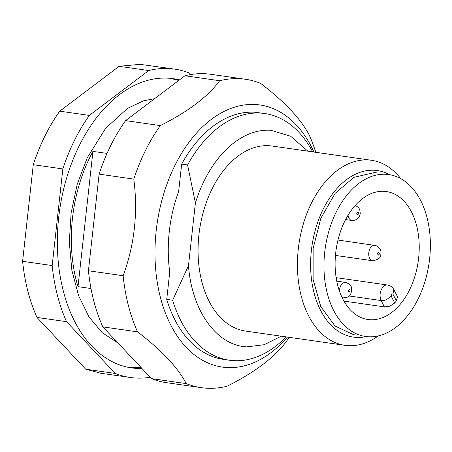 <?xml version="1.0" encoding="UTF-8"?>
<svg xmlns="http://www.w3.org/2000/svg" width="452" height="452" viewBox="0 0 452 452"><rect width="100%" height="100%" fill="white"/><g stroke="black" fill="none" stroke-linecap="round" stroke-linejoin="round"><path stroke-width="0.68" d="M190.863 74.529L189.569 73.151A155.77 99.92 98.2 0 0 174.523 69.099L139.917 64.337L119.119 66.308L59.754 111.175C48.731 126.679 39.9 144.516 33.267 164.692L22.6 261.312C24.713 282.048 29.51 300.755 36.985 317.44L85.682 369.188L100.723 373.245L130.3 377.488A155.77 99.92 98.2 0 0 135.329 378.008A155.77 99.92 98.2 0 0 150.183 377.262M85.682 369.188L115.254 373.431A155.77 99.92 98.2 0 0 130.3 377.488M36.985 317.44L66.557 321.677L115.254 373.431M22.6 261.312L52.172 265.556A155.77 99.92 98.2 0 0 66.557 321.677M33.267 164.692L62.839 168.935L52.172 265.556M59.754 111.175L89.332 115.413A155.77 99.92 98.2 0 0 62.839 168.935M119.119 66.308L148.691 70.546L89.332 115.413M174.523 69.099A155.77 99.92 98.2 0 0 169.494 68.58A155.77 99.92 98.2 0 0 148.691 70.546M179.291 79.88A146.103 93.717 98.2 0 0 173.15 78.671A146.103 93.717 98.2 0 0 168.432 78.179A146.103 93.717 98.2 0 0 59.15 213.649A146.103 93.717 98.2 0 0 131.673 367.911A146.103 93.717 98.2 0 0 136.391 368.403A146.103 93.717 98.2 0 0 141.713 368.504M178.653 191.388L181.664 164.116L187.58 164.963L195.405 202.931L188.478 265.657L172.647 300.23L166.732 299.382L169.743 272.115A112 71.84 98.2 0 1 178.653 191.388M92.942 151.392L78.01 286.658A124.616 79.936 -81.8 0 1 92.942 151.392L107.045 153.414M78.01 286.658L90.993 288.523M315.778 152.301A155.77 99.92 98.2 0 0 309.241 135.08C300.851 118.949 284.619 101.7 260.544 83.332A155.77 99.92 98.2 0 0 245.498 79.275L210.79 74.297A155.77 99.92 98.2 0 0 184.958 75.75L125.594 120.616A155.77 99.92 98.2 0 0 110.7 145.623A155.77 99.92 98.2 0 0 99.101 174.133L88.439 270.754A155.77 99.92 98.2 0 0 102.824 326.881L151.516 378.629A155.77 99.92 98.2 0 0 166.562 382.686L201.276 387.663A155.77 99.92 98.2 0 0 227.107 386.211C254.753 372.363 274.545 357.408 286.466 341.345A155.77 99.92 98.2 0 0 289.246 337.333M187.58 164.963A124.616 79.936 98.2 0 1 260.708 113.09A124.616 79.936 -81.8 0 1 264.736 113.508L254.792 112.243A124.616 79.936 98.2 0 0 181.664 164.116M195.405 202.931A109.039 69.941 -81.8 0 1 270.833 130.261L290.698 136.261L307.806 151.154M281.268 336.192L264.256 344.701L246.916 346.859C216.796 345.661 191.795 310.925 188.478 265.657M400.783 178.664A93.462 59.952 98.2 0 0 371.51 160.29L272.144 146.041A93.462 59.952 98.2 0 0 269.121 145.73A93.462 59.952 98.2 0 0 199.213 232.39A93.462 59.952 98.2 0 0 245.605 331.073L344.972 345.328A93.462 59.952 98.2 0 0 347.989 345.639A93.462 59.952 98.2 0 0 378.234 335.926M286.116 336.887A124.616 79.936 98.2 0 1 233.379 360.634A124.616 79.936 -81.8 0 1 229.356 360.216A124.616 79.936 -81.8 0 1 172.647 300.23M166.732 299.382A124.616 79.936 98.2 0 0 223.441 359.368L229.356 360.216M313.948 152.036A132.408 84.931 98.2 0 0 174.851 165.579A132.408 84.931 98.2 0 0 176.506 334.96A132.408 84.931 98.2 0 0 287.415 337.073M264.736 113.508A124.616 79.936 -81.8 0 1 312.648 151.849M125.594 120.616L160.307 125.594A155.77 99.92 98.2 0 0 145.408 150.601A155.77 99.92 98.2 0 0 133.815 179.116C138.092 212.491 134.532 244.696 123.147 275.731A155.77 99.92 98.2 0 0 137.532 331.858C161.624 350.255 177.856 367.504 186.23 383.607A155.77 99.92 98.2 0 0 201.276 387.663M160.307 125.594C187.936 111.768 207.722 96.813 219.666 80.727L184.958 75.75M245.498 79.275A155.77 99.92 98.2 0 0 219.666 80.727M151.516 378.629L186.23 383.607M102.824 326.881L137.532 331.858M88.439 270.754L123.147 275.731M99.101 174.133L133.815 179.116M371.51 160.29A93.462 59.952 98.2 0 0 368.487 159.98A93.462 59.952 98.2 0 0 298.58 246.645A93.462 59.952 98.2 0 0 344.972 345.328M366.25 336.565A84.117 53.957 -81.8 0 1 356.114 337.373A84.117 53.957 -81.8 0 1 311.394 250.391A84.117 53.957 -81.8 0 1 374.561 170.28A84.117 53.957 -81.8 0 1 389.466 174.675M356.368 335.051L353.73 334.779L335.017 326.005L320.773 306.592L313.106 279.392L313.134 248.43L320.858 218.259L335.147 193.337L353.882 177.331L374.307 172.602L376.945 172.873M343.938 301.088L384.42 306.891L389.923 306.168L394.72 302.981A64.647 41.465 98.2 0 0 396.376 300.879L397.427 296.653L397.223 296.15M370.081 319.728A64.647 41.465 98.2 0 0 418.433 259.787A64.647 41.465 98.2 0 0 386.341 191.535A64.647 41.465 98.2 0 0 384.256 191.315A64.647 41.465 98.2 0 0 335.898 251.255A64.647 41.465 98.2 0 0 367.99 319.513A64.647 41.465 98.2 0 0 370.081 319.728M368.199 336.746A81.778 52.46 98.2 0 0 429.372 260.917A81.778 52.46 98.2 0 0 388.776 174.574A81.778 52.46 98.2 0 0 386.132 174.297A81.778 52.46 98.2 0 0 324.965 250.125A81.778 52.46 98.2 0 0 365.555 336.474A81.778 52.46 98.2 0 0 368.199 336.746M348.068 215.186A7.791 4.995 98.2 0 0 351.938 220.486L345.599 219.576M357.662 214.999L358.786 213.429L357.894 211.903L356.769 213.474L357.662 214.999M375.341 245.442A7.791 4.995 98.2 0 0 374.855 245.334A7.791 4.995 98.2 0 0 368.939 251.578C368.261 256.278 369.335 259.301 372.16 260.646A7.791 4.995 98.2 0 0 372.646 260.753L335.463 255.42M379.443 254.013L378.799 252.199L377.522 253.431L378.166 255.244L379.443 254.013M341.955 297.263A7.791 4.995 98.2 0 0 343.39 297.84A7.791 4.995 98.2 0 0 343.401 297.84L342.147 297.659M336.768 281.155L345.611 282.421C342.554 282.438 340.531 284.766 339.565 289.404A7.791 4.995 98.2 0 0 339.441 291.065M349.017 292.348L350.227 290.952L349.464 289.269L348.249 290.664L349.017 292.348M349.21 295.975L381.166 300.557L384.42 306.891M336.152 277.652L387.454 285.009A9.345 5.995 98.2 0 0 382.612 287.427C379.804 291.653 379.324 296.032 381.166 300.557A7.791 4.435 -27.2 0 0 386.556 299.619L391.212 296.156L391.455 293.969L392.867 294.06L393.878 289.653L397.235 296.173M392.867 294.06L396.376 300.879M394.72 302.981L391.212 296.156M355.317 205.338L358.56 207.57L359.73 209.575L360.267 213.214C359.809 217.406 357.408 219.853 353.068 220.553L351.938 220.486M337.977 240.046L375.889 245.56C379.889 247.419 381.528 250.436 380.81 254.612C380.963 257.708 378.239 259.753 372.646 260.753M345.611 282.421L345.633 282.427C352.922 284.992 351.221 288.127 351.662 291.167C350.385 293.953 351.125 297.439 343.401 297.84M128.984 367.465L140.792 367.549M170.449 78.343L178.54 80.428M117.085 342.435L102.158 332.661L88.976 316.863L78.591 295.67L71.862 270.279L69.309 242.17L71.122 212.948L77.224 184.275L87.259 157.754L105.598 128.351L127.56 108.333L143.55 100.83L153.804 98.824M387.454 285.009C390.443 285.591 392.585 287.139 393.878 289.653"/></g></svg>
